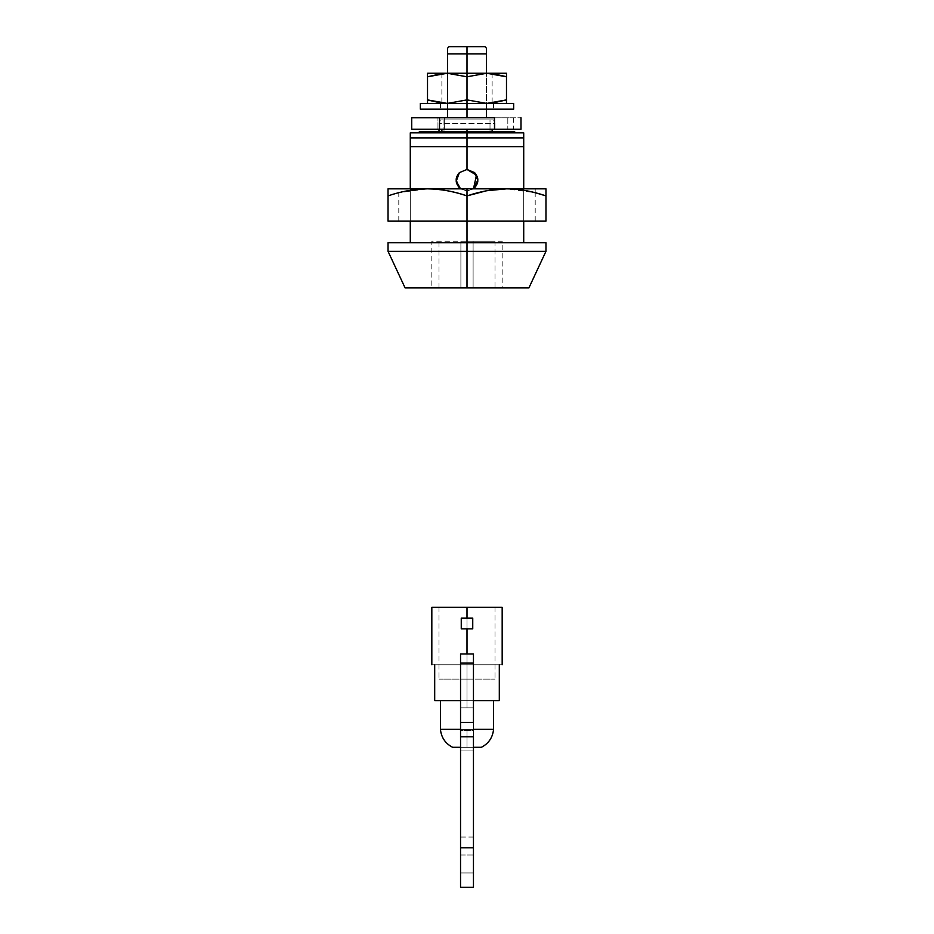 <?xml version="1.0" encoding="UTF-8"?>
<svg xmlns="http://www.w3.org/2000/svg" width="934" height="934" viewBox="0 0 934 934"><rect width="100%" height="100%" fill="white"/><g stroke="black" fill="none" stroke-linecap="round" stroke-linejoin="round"><path stroke-width="0.7" stroke-dasharray="4.67 3.5" d="M460.544 837.051L473.456 837.051L473.456 854.995L460.544 854.995L460.544 837.051L460.544 872.94L460.544 867.686L460.544 872.94L473.456 872.94L473.456 867.686L473.456 872.94L460.544 872.94L473.456 872.94L473.456 837.051L473.456 854.995L473.456 837.051L460.544 837.051M460.544 729.361L473.456 729.361L473.456 730.376L460.544 730.376L460.544 729.361L467 729.361L467 747.305L452.64 747.305L467 747.305L467 729.384L440.439 729.349L460.544 729.349L460.544 707.82L460.544 750.901L460.544 707.82L467 707.82L460.544 707.82L460.544 729.349L473.456 729.361L473.456 750.901L473.456 653.975L473.456 729.349L493.561 729.349L467 729.384L467 747.305L467 729.361L473.456 729.361L460.544 729.361L460.544 750.901L473.456 750.901L473.456 729.361L460.544 729.361M502.142 664.751L467 664.751L467 607.31L431.823 607.31L467 607.31L467 679.111L467 607.31L494.997 607.31L467 607.31L494.997 607.31L467 607.31L467 679.111L494.997 679.111L439.003 679.111L467 679.111L439.003 679.111L467 679.111L467 607.31L467 664.751L434.695 664.751L467 664.751L467 700.64L434.695 700.64L467 700.64L467 664.751L431.858 664.751M460.544 747.305L473.456 747.305L473.456 707.82L467 707.82L467 700.64L440.439 700.64L467 700.64L467 707.82L467 700.64L493.561 700.64L467 700.64L467 707.82L473.456 707.82L460.544 707.82L460.544 653.975L473.456 653.975L460.544 653.975L460.544 664.751L473.456 664.751L460.544 664.751L460.544 707.82L473.456 707.82L460.544 707.82L473.456 707.82L473.456 847.815L473.456 747.305L460.544 747.305L460.544 707.82L473.456 707.82L460.544 707.82L460.544 747.305L473.456 747.305L460.544 747.305L460.544 847.815L473.456 847.815L473.456 887.3L473.456 847.815L460.544 847.815L460.544 747.305M467 628.851L461.256 628.851L461.256 618.086L472.744 618.086L472.744 628.851L467 628.851L472.744 628.851L472.744 618.086L461.256 618.086L461.256 628.851L467 628.851M467 607.31L502.177 607.31L467 607.31M460.544 887.3L460.544 847.815L460.544 887.3L473.456 887.3L460.544 887.3M481.36 747.305L467 747.305L481.36 747.305M502.025 664.751L431.975 664.751M467 664.751L499.305 664.751L434.695 664.751L499.305 664.751L467 664.751L467 700.64L467 664.751M460.544 700.64L473.456 700.64M467 700.64L493.561 700.64L467 700.64M467 679.111L494.997 679.111L467 679.111M473.456 730.376L473.456 750.901L460.544 750.901L460.544 730.376L473.456 730.376M473.456 750.901L460.544 750.901L473.456 750.901M473.456 854.995L473.456 872.94L460.544 872.94L460.544 854.995L473.456 854.995M473.456 188.843L467 191.003L473.456 188.843L467 191.003L467 221.148L467 191.003L460.544 188.843M467 73.261L467 109.161L467 73.261L492.125 73.261L467 73.261L492.125 73.261L467 73.261L467 103.417L493.561 103.417L467 103.417L493.561 103.417L467 103.417L467 109.161L467 73.261L506.485 73.261L506.485 76.786L506.485 73.261L486.742 73.261L467 76.786L486.742 73.261L447.258 73.261L467 76.786L467 99.891L467 76.786L447.258 73.261L441.875 73.552L492.125 73.261L441.875 73.261L467 73.261L441.875 73.261L467 73.261L441.875 73.261L467 73.261L467 103.417L492.125 103.417L441.875 103.417L467 103.417L441.875 103.417L467 103.417L467 73.261M486.416 53.88L486.416 117.777L467 117.777L486.416 117.777L477.741 117.777L486.416 117.777L486.416 53.88L447.584 53.88L447.584 117.777L513.443 117.777L507.816 117.777L507.816 129.254L513.665 129.254L437.065 129.254L444.374 129.254L444.374 117.777L444.374 129.254L513.443 129.254L507.816 129.254L507.816 117.777L520.997 117.777L444.374 117.777L477.741 117.777L447.584 117.777L447.584 53.88L467 53.88L467 46.7L467 53.88L486.416 53.88L486.416 48.171M486.416 109.161L486.416 73.261L486.416 109.161M449.056 46.7L467 46.7L449.056 46.7M419.261 131.776L492.125 131.776L419.261 131.776M467 132.85L410.283 132.85L443.989 132.85L443.989 119.926L490.011 119.926L490.011 132.85L419.261 132.85L514.739 132.85L443.989 132.85L443.989 119.926L440.428 119.926L439.003 123.521L494.997 123.521L494.997 129.254L494.997 123.521L493.572 119.926L490.011 119.926L490.011 132.85L467 132.85M405.099 287.917L467 287.917L467 251.304L388.03 251.304L467 251.304L388.03 251.304L467 251.304L467 242.688L523.717 242.688L388.03 242.688L467 242.688L467 287.917L431.952 287.917L460.894 287.917L460.894 241.252L460.894 287.917L467 287.917L467 241.252L460.894 241.252L460.894 287.917L467 287.917L405.099 287.917L528.901 287.917M523.717 221.148L523.717 190.303L523.717 221.148M523.717 190.267L523.717 188.843L523.717 190.267M545.97 242.688L410.283 242.688L410.283 137.87L523.717 137.87L523.717 132.85L490.011 132.85L523.717 132.85L523.717 242.688L467 242.688L545.97 242.688L388.03 242.688M410.283 188.843L410.283 221.148L410.283 188.843M410.283 146.638L523.717 146.638L410.283 146.638L410.283 242.688L523.717 242.688L523.717 137.87L410.283 137.87L410.283 132.85L410.283 146.638M439.003 129.254L439.003 123.521L439.003 129.254M514.739 131.776L441.875 131.776L514.739 131.776M473.106 287.917L502.048 287.917L467 287.917L473.106 287.917L473.106 241.252L473.106 287.917L473.106 241.252L467 241.252L467 287.917L528.901 287.917L467 287.917L473.106 287.917L473.106 241.252L460.894 241.252L460.894 287.917L460.894 241.252L460.894 287.917L473.106 287.917L473.106 241.252L473.106 287.917L494.997 287.917L439.003 287.917L460.894 287.917L460.894 241.252L494.997 241.252L473.106 241.252L473.106 287.917L502.177 287.917L502.177 241.252L473.106 241.252L473.106 287.917L431.952 287.917L460.894 287.917L460.894 241.252L431.823 241.252L431.823 287.917L494.833 287.917L460.894 287.917M467 251.304L545.97 251.304L467 251.304M460.894 241.252L473.106 241.252M439.003 131.776L439.003 132.85M494.997 132.85L494.997 131.776M490.011 119.926L440.428 119.926L490.011 119.926M439.003 123.521L440.428 119.926L493.572 119.926L494.997 123.521L439.003 123.521M520.997 129.254L507.816 129.254L520.997 129.254M437.065 129.254L411.719 129.254L411.719 117.777L411.719 129.254L437.065 129.254L437.065 117.777L437.065 129.254M411.719 117.777L444.374 117.777L411.719 117.777M484.944 46.7L467 46.7L484.944 46.7M447.584 48.171L447.584 53.88M447.584 109.161L447.584 73.261L447.584 109.161M467 117.777L447.584 117.777L467 117.777M474.612 172.615L467 169.463L459.376 172.627M474.612 187.851L467 191.003L459.388 187.851M467 188.843L467 221.148L535.205 221.148L467 221.148L535.205 221.148L467 221.148L467 188.843L535.205 188.843L398.795 188.843L535.205 188.843L398.795 188.843L467 188.843L398.795 188.843L467 188.843L467 221.148L545.97 221.148L545.97 195.895L545.97 221.148L398.795 221.148L467 221.148L467 195.895L467 221.148L398.795 221.148L467 221.148L398.795 221.148L467 221.148L467 188.843M535.205 221.148L535.205 192.719L506.485 188.843L545.923 188.843M388.696 195.673L388.03 195.895L388.03 188.843L545.806 188.843M388.03 221.148L467 221.148L388.03 221.148L388.03 195.895L388.03 221.148M545.97 188.843L545.97 195.895C533.069 191.4 519.911 189.053 506.485 188.843C494.273 188.843 481.103 191.201 467 195.895C452.932 191.213 439.797 188.855 427.609 188.843L398.795 192.719L427.422 188.843L388.03 188.843L388.03 195.895M467 195.895C454.134 191.412 441 189.065 427.609 188.843L506.485 188.843C493.059 189.042 479.889 191.4 467 195.895M467 109.161L420.335 109.161L493.561 109.161L440.439 109.161L467 109.161L440.439 109.161L467 109.161L440.439 109.161L467 109.161L467 103.417L420.335 103.417L486.742 103.417L467 99.891L447.258 103.417L441.875 103.125L447.258 103.417L467 99.891L486.742 103.417L506.485 103.417L506.485 76.786L506.485 103.417L427.515 103.417L427.515 76.786L427.515 103.417L513.665 103.417L440.439 103.417L493.561 103.417L440.439 103.417L467 103.417L440.439 103.417L467 103.417L467 109.161L513.665 109.161L467 109.161M427.515 73.261L427.515 76.786L427.515 73.261L447.258 73.261L427.515 73.261M486.742 103.417L467 103.417M501.196 103.417L506.485 103.417L501.196 103.417M494.997 607.31L494.997 679.111M439.003 607.31L439.003 679.111M439.003 287.917L439.003 241.252M494.997 241.252L494.997 287.917M513.665 117.777L513.665 129.254M535.205 192.696L535.205 188.843M398.795 221.148L398.795 188.843M493.561 103.417L493.561 109.161M492.125 73.261L492.125 103.417M441.875 73.261L441.875 103.417M440.439 103.417L440.439 109.161"/><path stroke-width="1.4" d="M434.695 664.751L434.695 700.64L455.955 700.64M452.64 747.305L460.544 747.305L452.64 747.305C445.343 743.511 441.28 737.521 440.439 729.349L460.544 729.349L440.439 729.349L440.439 700.64M431.823 607.31L502.177 607.31L467 607.31L467 618.086L467 607.31L431.823 607.31L431.823 664.751M467 653.975L467 628.851L467 653.975M460.544 847.815L460.544 887.3L473.456 887.3L473.456 847.815L473.456 887.3L460.544 887.3L460.544 847.815L473.456 847.815L473.456 736.798L473.456 847.815L460.544 847.815L460.544 736.798L460.544 847.815M460.544 653.975L460.544 736.798L473.456 736.798L460.544 736.798L460.544 722.437L473.456 722.437L473.456 663.117L473.456 722.437L460.544 722.437L460.544 663.117L473.456 663.117L460.544 663.117L460.544 653.975L473.456 653.975L473.456 663.117L473.456 653.975L460.544 653.975M473.456 729.349L493.561 729.349L473.456 729.349M473.456 747.305L481.36 747.305L473.456 747.305M473.456 700.64L499.305 700.64L473.456 700.64M434.695 700.64L460.544 700.64M472.744 628.851L461.256 628.851L472.744 628.851L472.744 618.086L472.744 628.851M461.256 618.086L472.744 618.086L461.256 618.086L461.256 628.851L461.256 618.086M459.376 172.627L456.271 181.161L460.544 188.843L459.388 187.851L456.236 180.227L459.388 172.615L467 169.463L467 132.85L410.283 132.85L523.717 132.85L523.717 188.843L523.717 146.638L467 146.638L523.717 146.638L523.717 137.87L467 137.87L523.717 137.87L523.717 132.85L467 132.85L467 169.463L474.624 172.627C477.005 175.639 478.056 178.184 477.764 180.239C478.056 182.293 477.005 184.827 474.612 187.851L473.456 188.843L476.503 175.16L467 169.463L474.624 172.627L477.764 180.239L473.48 188.843M486.416 53.88L467 53.88L467 73.261L467 46.7L449.056 46.7L484.944 46.7L467 46.7L467 53.88L486.416 53.88L486.416 48.171L486.416 73.261L486.416 48.171L484.944 46.7M467 103.417L513.665 103.417L467 103.417L467 109.161L420.335 109.161L467 109.161L467 117.777L467 103.417L420.335 103.417L467 103.417L467 99.891L447.258 103.417L467 99.891L486.742 103.417L506.485 99.891L506.485 76.786L486.742 73.261L467 73.261L467 76.786L486.742 73.261L467 76.786L467 99.891L467 76.786L447.258 73.261L427.515 76.786L441.875 73.552L427.515 76.786L427.515 73.261L427.515 99.891L427.515 76.786L447.258 73.261L467 76.786L467 73.261L427.515 73.261L486.742 73.261L506.485 76.786L506.485 103.417L506.485 99.891L492.125 103.125L506.485 99.891L486.742 103.417M486.416 117.777L486.416 109.161L486.416 117.777M447.584 53.88L447.584 73.261L447.584 53.88L467 53.88L447.584 53.88L447.584 48.171L447.584 53.88L447.584 48.171L449.056 46.7M467 131.776L419.261 131.776L467 131.776L467 129.254L467 131.776L514.739 131.776L467 131.776L467 132.85L467 131.776M467 242.688L388.03 242.688L467 242.688L467 221.148L467 242.688L545.97 242.688L467 242.688L467 251.304L388.03 251.304L467 251.304L467 242.688L545.97 242.688L545.97 251.304L528.901 287.917L405.099 287.917L467 287.917L467 251.304L388.03 251.304L467 251.304L467 287.917L405.099 287.917L388.03 251.304L388.03 242.688L467 242.688M523.717 242.688L523.717 221.148L523.717 242.688M410.283 146.638L410.283 188.843L410.283 146.638L467 146.638L410.283 146.638L410.283 137.87L410.283 146.638M410.283 221.148L410.283 242.688L410.283 221.148M467 137.87L410.283 137.87L467 137.87M410.283 132.85L410.283 137.87L410.283 132.85M439.003 131.776L439.003 129.254L439.003 131.776M467 287.917L528.901 287.917L467 287.917M467 251.304L545.97 251.304L467 251.304M411.719 129.254L520.997 129.254L520.997 117.777L520.997 129.254L494.495 129.254L494.495 117.777L439.505 117.777L439.505 129.254L494.495 129.254L494.495 117.777L411.719 117.777L411.719 129.254L439.505 129.254L439.505 117.777L411.719 117.777L411.719 129.254M447.584 117.777L447.584 109.161L447.584 117.777M460.544 188.843L459.388 187.851C456.995 184.827 455.944 182.282 456.236 180.227C455.944 178.172 456.995 175.639 459.388 172.615L467 169.463L459.388 172.615L456.236 180.227L459.388 187.851M474.39 172.405L477.764 180.227L474.612 187.851M545.923 188.843L467 188.843L467 195.895L486.556 190.746L506.555 188.843C519.012 188.855 532.158 191.201 545.97 195.895L545.97 188.843L545.97 195.895L535.205 192.696M545.806 188.843L388.03 188.843L388.03 221.148L388.03 195.895C400.931 191.4 414.089 189.053 427.515 188.843C414.089 189.053 400.931 191.4 388.03 195.895L388.696 195.673M545.97 188.843L545.97 221.148L388.03 221.148L467 221.148L467 195.895C481.138 191.19 494.319 188.831 506.555 188.843C518.755 188.855 531.89 191.201 545.97 195.895L545.97 221.148L467 221.148L467 188.843L427.515 188.843C439.727 188.843 452.897 191.201 467 195.895C454.111 191.4 440.941 189.042 427.515 188.843L388.03 188.843L388.03 195.895M506.485 73.261L506.485 76.786L506.485 73.261L486.742 73.261L506.485 73.261M506.006 76.635L492.125 73.552L505.668 76.518M428.111 100.078L441.875 103.125L428.391 100.171M427.515 103.417L427.515 99.891L447.258 103.417L427.515 99.891L427.515 103.417M513.665 109.161L467 109.161L513.665 109.161L513.665 103.417M502.177 607.31L502.177 664.751M493.561 700.64L493.561 729.349C492.72 737.521 488.657 743.511 481.36 747.305M499.305 664.751L499.305 700.64M419.261 131.776L419.261 132.85M441.875 129.254L441.875 131.776M492.125 129.254L492.125 131.776M514.739 131.776L514.739 132.85M420.335 109.161L420.335 103.417"/></g></svg>

